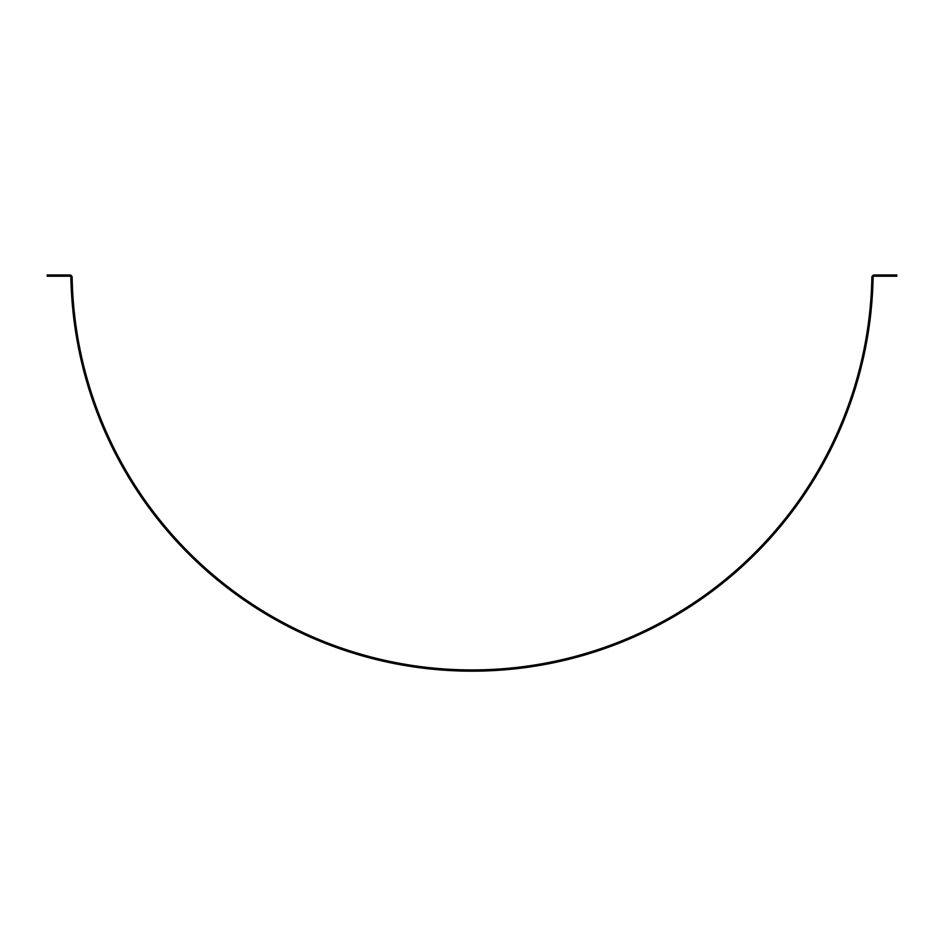 <?xml version="1.0" encoding="UTF-8"?>
<svg xmlns="http://www.w3.org/2000/svg" width="944" height="944" viewBox="0 0 944 944"><rect width="100%" height="100%" fill="white"/><g stroke="black" fill="none" stroke-linecap="round" stroke-linejoin="round"><path stroke-width="1.42" d="M57.159 274.975L47.2 274.975L47.2 276.226L69.655 276.226A1.251 1.251 0 0 1 70.894 277.442A401.176 401.176 0 0 0 472 671.172A401.176 401.176 0 0 0 873.106 277.442A1.251 1.251 0 0 1 874.345 276.226L896.8 276.226L896.8 274.975L874.345 274.975A2.49 2.49 0 0 0 871.855 277.418A399.926 399.926 0 0 1 472 669.921A399.926 399.926 0 0 1 72.145 277.418A2.49 2.49 0 0 0 69.655 274.975L57.159 274.975L57.159 276.226M886.841 274.975L886.841 276.226"/></g></svg>
